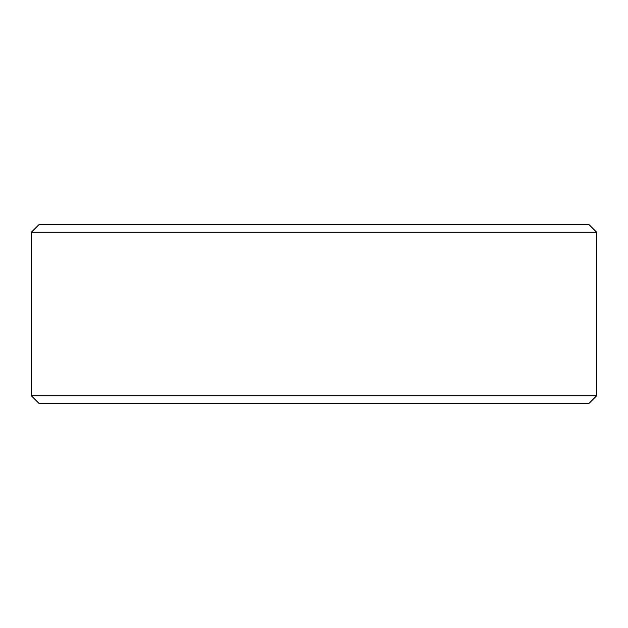 <?xml version="1.0" encoding="UTF-8"?>
<svg xmlns="http://www.w3.org/2000/svg" width="628" height="628" viewBox="0 0 628 628"><rect width="100%" height="100%" fill="white"/><g stroke="black" fill="none" stroke-linecap="round" stroke-linejoin="round"><path stroke-width="0.94" d="M596.6 395.805L589.166 403.239L38.834 403.239L31.4 395.805L596.6 395.805L596.6 232.195L31.4 232.195L38.834 224.761L589.166 224.761L596.6 232.195M31.4 395.805L31.4 232.195"/></g></svg>
